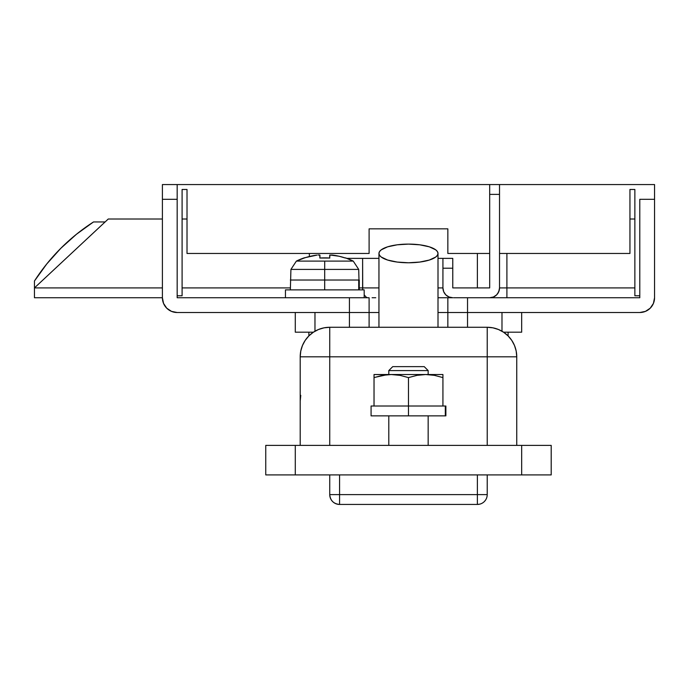 <?xml version="1.0" encoding="UTF-8"?>
<svg xmlns="http://www.w3.org/2000/svg" width="689" height="689" viewBox="0 0 689 689"><rect width="100%" height="100%" fill="white"/><g stroke="black" fill="none" stroke-linecap="round" stroke-linejoin="round"><path stroke-width="1.03" d="M428.162 370.587L424.226 366.643L392.73 366.643L388.794 370.587L428.162 370.587L388.794 370.587L388.794 374.523L388.794 370.587L392.73 366.643L424.226 366.643L428.162 370.587L428.162 374.523L428.162 370.587M428.162 445.387L428.162 415.863L428.162 445.387M388.794 415.863L388.794 445.387L388.794 415.863M300.206 356.807L300.206 445.387L300.206 356.807A29.532 29.532 0 0 1 329.738 327.275L323.976 327.843L318.439 329.523L313.331 332.253L308.853 335.922L305.184 340.4L302.454 345.508L300.774 351.046L300.206 356.807L487.218 356.807L487.218 445.387L487.218 327.275L329.738 327.275A29.532 29.532 0 0 0 300.206 356.807L329.738 356.807L329.738 327.275L329.738 356.807L516.75 356.807L516.75 445.387L516.75 356.807L516.182 351.046L514.502 345.508L511.772 340.4L508.103 335.922L503.625 332.253L498.517 329.523L492.979 327.843L487.218 327.275L329.738 327.275M329.738 445.387L329.738 356.807L329.738 445.387M516.75 356.807L487.218 356.807L487.218 327.275A29.532 29.532 0 0 1 516.75 356.807A29.532 29.532 0 0 0 487.218 327.275M295.288 445.387L265.756 445.387L265.756 474.919L295.288 474.919L295.288 445.387L521.668 445.387L265.756 445.387L265.756 474.919L521.668 474.919L295.288 474.919L295.288 445.387M551.2 445.387L521.668 445.387L521.668 474.919L551.2 474.919L551.2 445.387L551.2 474.919L521.668 474.919L521.668 445.387L551.2 445.387M477.382 504.443L477.382 474.919L477.382 494.607L339.582 494.607L339.582 474.919L339.582 504.443L477.382 504.443L477.382 494.607L329.738 494.607L329.738 474.919L329.738 494.607L339.582 494.607L339.582 504.443L477.382 504.443A9.844 9.844 0 0 0 487.218 494.607L487.218 474.919L487.218 494.607L477.382 494.607L487.218 494.607A9.844 9.844 0 0 1 477.382 504.443L479.837 504.133M337.532 504.236L339.582 504.443A9.844 9.844 0 0 1 329.738 494.607C330.315 500.584 333.597 503.866 339.582 504.443L339.531 504.443M332.615 501.566L331.573 500.326M329.928 474.919L330.487 474.919M331.461 500.171L332.589 501.532M329.876 496.261L330.117 497.32M485.512 500.145L484.324 501.575M486.83 497.363L487.089 496.218M438.006 327.275L438.006 253.44A29.532 9.336 180 0 1 408.482 262.776A29.532 9.336 180 0 1 378.95 253.44L378.95 327.275L378.95 253.44A29.532 9.336 180 0 1 408.482 244.104A29.532 9.336 180 0 1 438.006 253.44L438.006 327.275M378.95 253.44L379.518 251.614L381.198 249.866L387.597 246.834L397.183 244.81L408.482 244.104L419.782 244.81L429.359 246.834L435.758 249.866L437.437 251.614L438.006 253.44L437.437 255.257L435.758 257.014L429.359 260.037L419.782 262.061L408.482 262.776L397.183 262.061L387.597 260.037L381.198 257.014L379.518 255.257L378.95 253.44M309.361 256.523L309.361 253.457L309.361 256.523M187.012 219.007L182.094 219.007L187.012 219.007M162.406 219.007L108.268 219.007L162.406 219.007M346.911 258.375L362.612 258.375L362.612 287.907L359.262 287.907L378.95 287.907L362.612 287.907L362.724 289.871L362.612 258.375L346.911 258.375M290.362 287.907L182.094 287.907L290.362 287.907M162.406 287.907L34.45 287.907L108.268 219.007L34.45 287.907L34.45 297.743L162.406 297.743L163.534 303.393L166.729 308.19L171.518 311.385L177.168 312.513L349.418 312.513L177.168 312.513A14.762 14.762 0 0 1 162.406 297.743L162.406 199.319L162.406 297.743L34.45 297.743L34.45 281.017A196.856 196.856 0 0 1 93.506 221.953L105.107 221.953L93.506 221.953L76.453 234.26L60.813 248.316L46.757 263.965L34.45 281.017L34.45 287.907L162.406 287.907M629.944 219.007L634.862 219.007M634.862 287.907L506.906 287.907L506.906 253.457L506.906 287.907L499.525 287.907L499.525 194.393L489.681 194.393L489.681 287.907L452.768 287.907L452.768 268.219L442.932 268.219L442.932 258.375L438.006 258.375L442.932 258.375L442.932 287.907L442.932 268.219L452.768 268.219L452.768 287.907L489.681 287.907L489.681 184.557L499.525 184.557L499.525 287.907A9.844 9.844 0 0 1 489.681 297.743L493.445 296.993L496.64 294.866L498.776 291.671L499.525 287.907L506.906 287.907L506.906 297.743L620.1 297.743L506.906 297.743L506.906 287.907L634.862 287.907M369.106 297.743L177.168 297.743L177.168 199.319L162.406 199.319L162.406 184.557L177.168 184.557L177.168 297.743L369.106 297.743L369.106 312.513L349.418 312.513L349.418 297.743L349.418 312.513L369.106 312.513L369.106 297.743M438.006 297.743L452.768 297.743A9.844 9.844 0 0 1 442.932 287.907L443.682 291.671L445.809 294.866L449.004 296.993L452.768 297.743L438.006 297.743M438.006 287.907L442.932 287.907L438.006 287.907M378.95 258.375L362.612 258.375L378.95 258.375M452.768 258.375L452.768 268.219L452.768 258.375L442.932 258.375L452.768 258.375M499.336 289.828L497.863 293.376M499.525 184.557L489.681 184.557L489.681 194.393L499.525 194.393L499.525 184.557L654.55 184.557L654.55 297.743L654.55 199.319L639.788 199.319L639.788 297.743L639.788 199.319L654.55 199.319L654.55 184.557L499.525 184.557M364.214 294.866L365.997 296.993L364.214 294.866M367.03 297.553L365.997 296.993L367.03 297.553M477.382 287.907L452.768 287.907L477.382 287.907L477.382 253.457L477.382 287.907M639.788 312.513L438.006 312.513L639.788 312.513L645.438 311.385L650.227 308.19L653.43 303.393L654.55 297.743A14.762 14.762 0 0 1 639.788 312.513L642.665 312.229M444.853 312.513L438.006 312.513L444.853 312.513M378.95 312.513L314.968 312.513L314.968 331.228L314.968 312.513L349.418 312.513L349.418 327.275L349.418 312.513L369.106 312.513L369.106 327.275L369.106 312.513L378.95 312.513M372.103 297.743L375.746 297.743M467.538 297.743L467.538 312.513L467.538 297.743L639.788 297.743L453.612 297.743M447.85 297.743L447.85 327.275L447.85 297.743M647.987 310.024L649.52 308.844M167.806 309.163L168.969 310.024M162.406 199.319L177.168 199.319L177.168 184.557L162.406 184.557L162.406 199.319M177.168 295.779L182.094 295.779L182.094 189.475L187.012 189.475L187.012 253.457L369.106 253.457L369.106 228.843L447.85 228.843L447.85 253.457L489.681 253.457L447.85 253.457L447.85 228.843L369.106 228.843L369.106 253.457L187.012 253.457L187.012 189.475L182.094 189.475L182.094 295.779L177.168 295.779M634.862 295.779L639.788 295.779L634.862 295.779L634.862 189.475L634.862 295.779M629.944 189.475L634.862 189.475L629.944 189.475L629.944 253.457L629.944 189.475M489.681 184.557L177.168 184.557L489.681 184.557M499.525 253.457L629.944 253.457L499.525 253.457M369.106 228.843L447.85 228.843M501.988 331.228L501.988 312.513L467.538 312.513L467.538 327.275L467.538 312.513L447.85 312.513L501.988 312.513L501.988 331.228M521.668 332.193L503.547 332.193L521.668 332.193L521.668 312.513L521.668 332.193M313.409 332.193L295.288 332.193L295.288 312.513L295.288 332.193L313.409 332.193M364.188 297.743L364.188 289.871L285.444 289.871L285.444 297.743L285.444 289.871L324.683 289.871L324.7 280.027L359.262 280.027L359.262 289.871L359.262 280.027L324.7 280.027L324.7 289.871L364.188 289.871L364.188 297.743L364.188 289.871M345.482 257.867L353.25 261.105L324.717 261.105L324.7 269.408L358.711 269.408L324.7 269.408L324.7 280.027L290.362 280.027L324.7 280.027L324.7 269.408L290.922 269.408L324.7 269.408L324.717 261.105L353.25 261.105A63.982 63.982 -90 0 0 345.482 257.867A63.982 63.982 90 0 1 353.25 261.105L358.711 269.408L359.262 289.871M329.807 258.039L324.812 257.867A63.405 56.748 179.6 0 1 329.669 258.031L329.712 255.119L332.675 255.119A63.793 63.793 -90 0 1 345.378 258.039L339.1 256.248L345.413 258.039A63.793 63.793 -90 0 0 332.709 255.119L339.134 256.248L329.936 254.999L329.669 258.039L319.825 258.039L319.868 255.111L319.868 258.039M331.573 254.999L332.709 255.119L331.573 254.999M319.946 256.248L319.929 255.602M319.687 254.999L319.92 258.031L319.92 255.119L319.05 254.964L319.687 254.999M318.051 254.999L319.868 255.119L319.825 258.039A63.405 56.748 -179.6 0 1 329.669 258.039M296.373 261.105L304.211 258.039A63.793 63.793 90 0 1 316.923 255.119L304.142 257.867A63.982 63.982 -90 0 0 296.373 261.105L324.717 261.105L296.373 261.105L290.922 269.408L290.362 289.871M358.719 289.871L358.719 280.027L358.719 289.871M374.032 375.341L374.032 374.523L391.257 374.523L399.956 375.35L408.482 377.598L416.991 375.35L425.707 374.523L434.406 375.35L442.932 377.598L442.932 406.019L445.309 406.019L445.309 415.863L371.078 415.863L408.482 415.863L408.482 406.019L371.078 406.019L408.482 406.019L408.482 415.863L445.309 415.863L445.309 406.019L374.032 406.019L374.032 377.598L382.541 375.35L391.257 374.523L442.932 374.523L442.932 375.341M401.179 406.019L377.383 406.019M440.874 406.019L414.976 406.019M445.878 406.019L445.878 415.863L445.878 406.019M387.149 374.704L374.032 374.523L374.032 406.019M408.482 377.598L408.482 406.019L408.482 377.598L416.991 375.35L425.707 374.523L434.406 375.35L442.932 377.598L442.932 374.523L391.257 374.523L399.956 375.35L408.482 377.598M442.932 406.019L442.932 377.598L434.414 375.35L442.932 377.598L442.932 374.73M387.149 374.713L383.885 375.117M374.489 377.443L386.873 374.73M374.032 374.73L374.032 377.598M300.206 401.093L300.774 395.34M308.861 335.922L308.861 332.193M508.094 335.922L508.094 332.193M371.078 415.863L371.078 406.019"/></g></svg>
